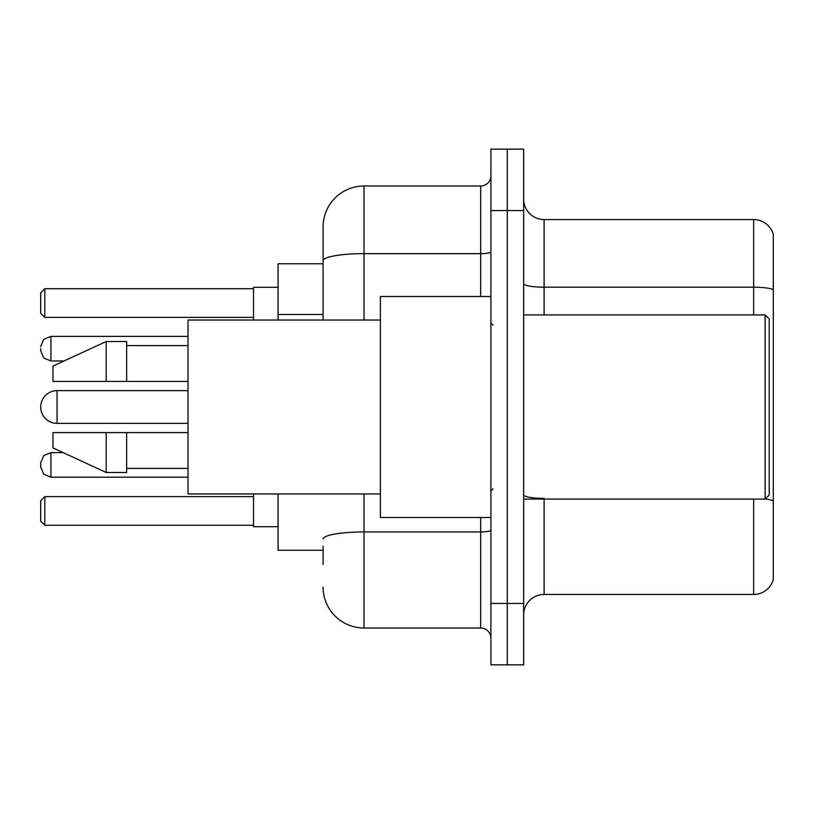 <?xml version="1.0" encoding="UTF-8"?>
<svg xmlns="http://www.w3.org/2000/svg" width="814" height="814" viewBox="0 0 814 814"><rect width="100%" height="100%" fill="white"/><g stroke="black" fill="none" stroke-linecap="round" stroke-linejoin="round"><path stroke-width="1.22" d="M323.097 300.163L323.097 260.745L323.097 263.756L278.083 263.756L278.083 320.034M323.097 550.244L278.083 550.244L278.083 493.966M323.097 564.57L323.097 546.153M490.903 603.449L490.903 664.845L507.275 664.845L507.275 603.449L507.275 664.845L523.646 664.845L523.646 603.449L507.275 603.449L507.275 210.551L507.275 603.449L490.903 603.449L490.903 210.551L507.275 210.551L507.275 149.155L507.275 210.551L523.646 210.551L523.646 603.449M523.646 210.551L523.646 149.155L490.903 149.155L490.903 210.551M364.031 493.966L364.031 628.011L480.667 628.011L480.667 517.501M323.097 320.034L323.097 226.923A40.924 40.924 0 0 1 364.031 185.989L480.667 185.989A10.236 10.236 0 0 0 490.903 175.763M323.097 226.923L323.097 249.43M490.903 638.237A10.236 10.236 0 0 0 480.667 628.011M364.031 628.011A40.924 40.924 0 0 1 323.097 587.077M523.646 614.916A20.462 20.462 0 0 1 544.108 594.444L753.652 594.444L753.652 499.084M773.3 234.29A20.462 20.462 0 0 0 753.652 219.556A20.462 20.462 0 0 1 773.3 234.29L773.3 579.71A20.462 20.462 0 0 1 753.652 594.444M773.3 289.753L773.3 289.753A20.462 3.551 180 0 0 753.652 287.189L753.652 219.556L544.108 219.556A20.462 20.462 0 0 1 523.646 199.084A20.462 20.462 0 0 0 544.108 219.556L544.108 314.916M773.3 290.038L773.3 512.596M188.034 390.628L57.072 390.628A16.372 16.372 0 0 0 40.7 407A16.372 16.372 0 0 1 57.072 390.628L57.072 423.372A16.372 16.372 0 0 1 40.7 407M765.119 314.916L769.21 319.007L769.21 494.993L765.119 499.084L765.119 314.916L523.646 314.916M490.903 296.5L380.392 296.5L380.392 517.501L490.903 517.501M380.392 320.034L188.034 320.034L188.034 493.966L380.392 493.966M106.186 381.42L52.981 381.42L52.981 366.076L106.186 341.514L106.186 381.42L188.034 381.42M106.186 341.514L126.648 341.514L126.648 381.42M188.034 432.58L126.648 432.58L126.648 472.486L106.186 472.486L106.186 432.58L52.981 432.58L52.981 447.924L106.186 472.486M52.981 432.58L66.524 432.58M126.648 432.58L106.186 432.58M253.52 493.966L253.52 526.709L278.083 526.709M278.083 287.291L253.52 287.291L253.52 320.034M44.79 525.284L40.7 521.184L40.7 500.722L44.79 496.632L44.79 525.284L253.52 525.284M44.79 496.632L253.52 496.632M44.79 317.368L40.7 313.278L40.7 292.816L44.79 288.716L44.79 317.368L253.52 317.368M44.79 288.716L253.52 288.716M40.7 464.916L40.7 462.871L40.7 466.961L40.7 462.871L43.753 455.575L50.936 452.635L50.936 477.187L43.753 474.247L40.7 466.961L40.7 464.916M40.7 348.677L40.7 350.722L40.7 348.677M323.097 314.489L278.083 314.489M490.903 530.158A10.236 1.781 0 0 1 480.667 531.939L364.031 531.939A40.924 7.102 180 0 0 323.097 539.051M364.031 185.989L364.031 253.632L480.667 253.632L480.667 185.989M323.097 260.745A40.924 7.102 180 0 1 364.031 253.632L364.031 320.034M480.667 296.5L480.667 253.632A10.236 1.781 0 0 0 490.903 251.852M544.108 499.084L544.108 594.444M753.652 314.916L753.652 287.189L544.108 287.189A20.462 3.551 -0 0 1 523.646 283.638M773.3 500.936A20.462 3.551 180 0 0 765.201 499.002M544.108 498.382A20.462 3.551 0 0 1 523.646 494.82M188.034 336.396L50.936 336.396L50.936 360.958L43.753 358.018L40.7 350.722M523.646 499.084L765.119 499.084M492.948 325.142L490.903 323.097M126.648 345.604L188.034 345.604M126.648 468.396L188.034 468.396M492.948 488.858L490.903 490.903M188.034 423.372L57.072 423.372M50.936 452.635L43.753 455.575L40.7 462.871L43.753 455.575L50.936 452.635L43.753 455.575L40.7 462.871L43.753 455.575L50.936 452.635L43.753 455.575L40.7 462.871L43.753 455.575L50.936 452.635L43.753 455.575L40.7 462.871L43.753 455.575L50.936 452.635L43.753 455.575L40.7 462.871L43.753 455.575L50.936 452.635L43.753 455.575L40.7 462.871L43.753 455.575L50.936 452.635L63.177 452.635M50.936 477.187L43.753 474.247L40.7 466.961L43.753 474.247L50.936 477.187L43.753 474.247L40.7 466.961L43.753 474.247L50.936 477.187L43.753 474.247L40.7 466.961L43.753 474.247L50.936 477.187L43.753 474.247L40.7 466.961L43.753 474.247L50.936 477.187L43.753 474.247L40.7 466.961L43.753 474.247L50.936 477.187L43.753 474.247L40.7 466.961L43.753 474.247L50.936 477.187L188.034 477.187M50.936 360.958L64.062 360.958M50.936 336.396L43.753 339.336L40.7 346.632"/></g></svg>
